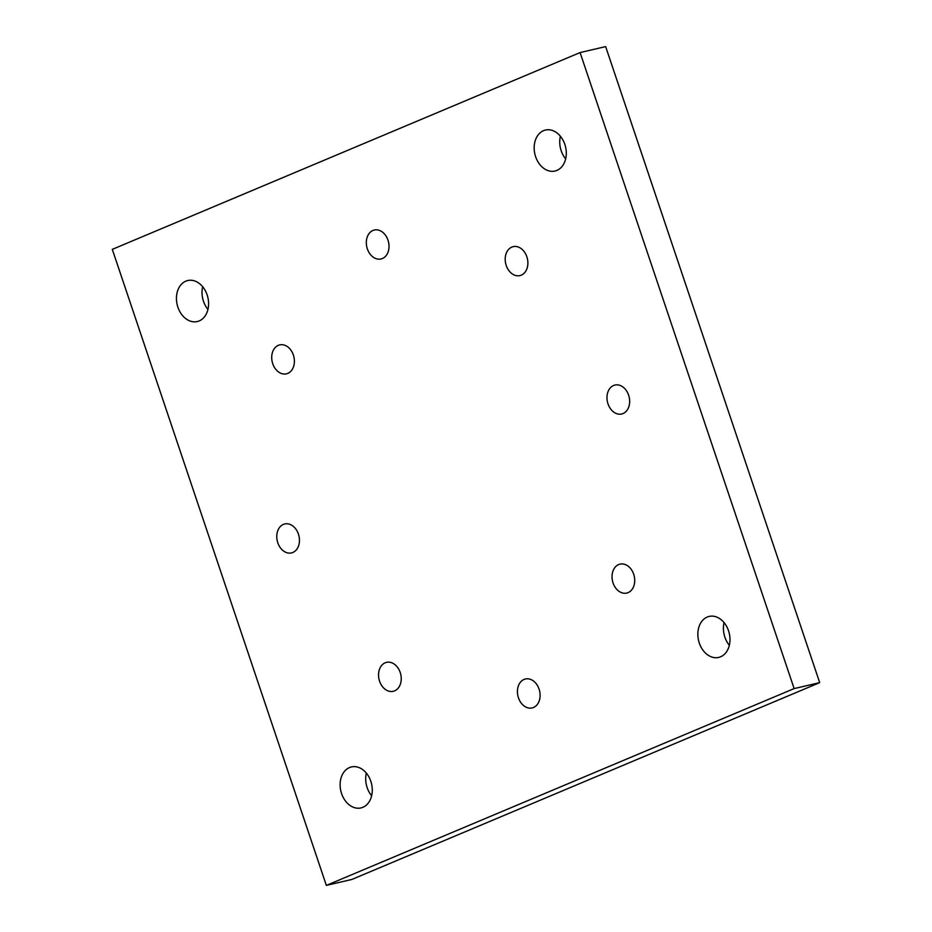 <?xml version="1.0" encoding="UTF-8"?>
<svg xmlns="http://www.w3.org/2000/svg" width="932" height="932" viewBox="0 0 932 932"><rect width="100%" height="100%" fill="white"/><g stroke="black" fill="none" stroke-linecap="round" stroke-linejoin="round"><path stroke-width="1.4" d="M379.569 681.176A14.854 11.126 -103.1 0 0 393.269 691.299A14.854 11.126 -103.1 0 0 400.212 672.485A14.854 11.126 -103.1 0 0 386.512 662.361A14.854 11.126 -103.1 0 0 379.569 681.176M272.738 363.713A14.854 11.126 -103.1 0 0 286.427 373.837A14.854 11.126 -103.1 0 0 293.37 355.022A14.854 11.126 -103.1 0 0 279.682 344.898A14.854 11.126 -103.1 0 0 272.738 363.713M506.227 265.48A14.854 11.126 -103.1 0 0 519.916 275.604A14.854 11.126 -103.1 0 0 526.86 256.789A14.854 11.126 -103.1 0 0 513.159 246.665A14.854 11.126 -103.1 0 0 506.227 265.48M613.058 582.943A14.854 11.126 -103.1 0 0 626.758 593.067A14.854 11.126 -103.1 0 0 633.702 574.263A14.854 11.126 -103.1 0 0 620.001 564.128A14.854 11.126 -103.1 0 0 613.058 582.943M277.794 542.785A14.854 11.126 -103.1 0 0 291.495 552.909A14.854 11.126 -103.1 0 0 298.438 534.106A14.854 11.126 -103.1 0 0 284.738 523.97A14.854 11.126 -103.1 0 0 277.794 542.785M367.348 248.844A14.854 11.126 -103.1 0 0 381.048 258.968A14.854 11.126 -103.1 0 0 387.992 240.165A14.854 11.126 -103.1 0 0 374.291 230.029A14.854 11.126 -103.1 0 0 367.348 248.844M518.448 697.8A14.854 11.126 -103.1 0 0 532.137 707.936A14.854 11.126 -103.1 0 0 539.08 689.121A14.854 11.126 -103.1 0 0 525.392 678.997A14.854 11.126 -103.1 0 0 518.448 697.8M608.002 403.859A14.854 11.126 -103.1 0 0 621.691 413.994A14.854 11.126 -103.1 0 0 628.634 395.18A14.854 11.126 -103.1 0 0 614.945 385.056A14.854 11.126 -103.1 0 0 608.002 403.859M341.578 793.575A21.04 15.762 -103.1 0 0 360.987 807.916A21.04 15.762 -103.1 0 0 370.82 781.272A21.04 15.762 -103.1 0 0 351.422 766.931A21.04 15.762 -103.1 0 0 341.578 793.575M371.623 795.777A21.04 15.762 76.9 0 1 367.15 787.598A21.04 15.762 76.9 0 1 366.334 773.094M177.895 307.187A21.04 15.762 -103.1 0 0 197.293 321.54A21.04 15.762 -103.1 0 0 207.137 294.896A21.04 15.762 -103.1 0 0 187.74 280.544A21.04 15.762 -103.1 0 0 177.895 307.187M207.941 309.401A21.04 15.762 76.9 0 1 203.467 301.222A21.04 15.762 76.9 0 1 202.652 286.718M535.62 156.692A21.04 15.762 -103.1 0 0 555.018 171.034A21.04 15.762 -103.1 0 0 564.85 144.402A21.04 15.762 -103.1 0 0 545.453 130.049A21.04 15.762 -103.1 0 0 535.62 156.692M565.666 158.906A21.04 15.762 76.9 0 1 561.181 150.728A21.04 15.762 76.9 0 1 560.377 136.223M699.303 643.068A21.04 15.762 -103.1 0 0 718.7 657.421A21.04 15.762 -103.1 0 0 728.533 630.778A21.04 15.762 -103.1 0 0 709.136 616.425A21.04 15.762 -103.1 0 0 699.303 643.068M729.348 645.282A21.04 15.762 76.9 0 1 724.863 637.104A21.04 15.762 76.9 0 1 724.059 622.599M580.088 52.565L112.306 249.368L326.351 885.4L794.134 688.597L580.088 52.565L605.649 46.6L819.694 682.632L351.912 879.435L326.351 885.4M794.134 688.597L819.694 682.632"/></g></svg>
